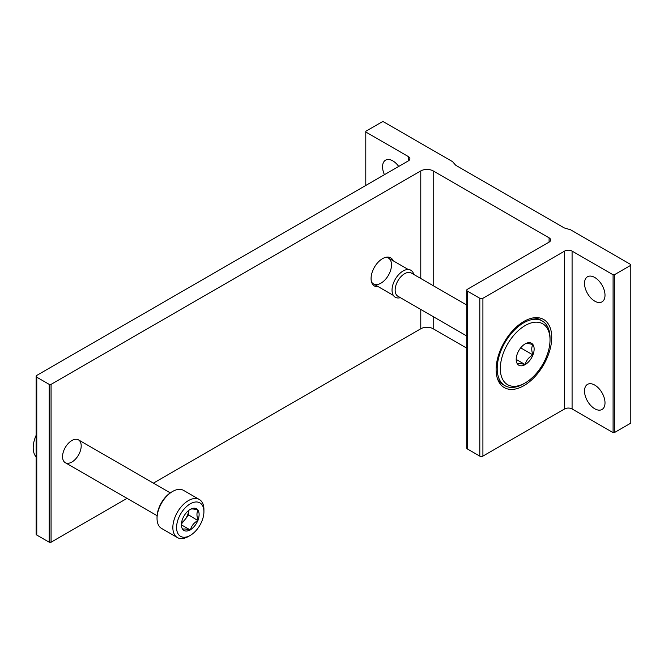 <?xml version="1.0" encoding="UTF-8"?>
<svg xmlns="http://www.w3.org/2000/svg" width="664" height="664" viewBox="0 0 664 664"><rect width="100%" height="100%" fill="white"/><g stroke="black" fill="none" stroke-linecap="round" stroke-linejoin="round"><path stroke-width="1" d="M36.13 456.865A23.066 13.322 -60 0 1 36.13 435.327M398.715 166.44A14.5 8.375 -120 0 0 385.568 160.157A14.5 8.375 -120 0 0 384.431 174.69M408.352 160.879L36.769 375.409A2.2 1.27 0 0 0 36.13 376.305A2.2 1.27 0 0 0 36.769 377.202L49.202 384.373L51.062 384.373L420.777 170.922A8.79 5.071 0 0 1 433.202 170.922L549.086 237.828L549.086 242.136L467.381 289.305A2.2 1.27 0 0 0 466.734 290.201A2.2 1.27 0 0 0 467.381 291.106L479.806 298.277A2.2 1.27 0 0 0 482.911 298.277L564.624 251.1A5.27 3.046 0 0 1 572.077 251.1L613.088 274.78L614.333 274.78L630.8 265.276L630.8 264.554L570.525 229.761L564.923 228.134A4.391 2.54 0 0 1 563.786 227.661L456.193 165.543A4.391 2.54 0 0 1 455.379 164.888L452.558 161.651L383.493 121.778L382.257 121.778L365.789 131.281L365.789 132.003L408.352 156.571L408.352 160.879A5.27 3.046 0 0 0 409.896 158.729A5.27 3.046 0 0 0 408.352 156.571M365.789 132.003L365.789 185.455M36.13 376.305L36.13 534.155A2.2 1.27 0 0 0 36.769 535.051L49.202 542.222L51.062 542.222L127.048 498.357M49.202 384.373L49.202 542.222M51.062 384.373L51.062 542.222M71.878 462.044A13.18 7.611 -60 0 1 62.557 456.666A13.18 7.611 -60 0 1 71.878 440.522A13.18 7.611 -60 0 1 81.199 445.901A13.18 7.611 -60 0 1 71.878 462.044M378.306 286.699A16.26 9.387 -60 0 1 371.823 282.847A16.26 9.387 -60 0 1 374.438 267.219A16.26 9.387 -60 0 1 386.664 257.142A16.26 9.387 -60 0 1 393.237 260.827M153.409 483.135L420.777 328.771A8.79 5.071 0 0 1 433.202 328.771L466.734 348.135M549.086 242.136A5.27 3.046 0 0 0 550.639 239.978A5.27 3.046 0 0 0 549.086 237.828M466.734 290.201L466.734 448.051A2.2 1.27 0 0 0 467.381 448.955L479.806 456.126A2.2 1.27 0 0 0 482.911 456.126L564.624 408.949A5.27 3.046 0 0 1 572.077 408.949L613.088 432.629L614.333 432.629L630.8 423.126L630.8 265.276M523.921 385.635A39.325 22.701 -60 0 1 497.95 379.982A39.325 22.701 -60 0 1 504.266 342.176A39.325 22.701 -60 0 1 533.848 317.799A39.325 22.701 -60 0 1 551.269 343.562A39.325 22.701 -60 0 1 523.921 385.635M594.761 408.775A14.5 8.375 -120 0 0 602.007 409.489A14.5 8.375 -120 0 0 602.007 392.748A14.5 8.375 -120 0 0 587.507 384.373A14.5 8.375 -120 0 0 585.291 395.993A14.5 8.375 -120 0 0 594.761 408.775M594.761 301.149A14.5 8.375 -120 0 0 602.007 301.863A14.5 8.375 -120 0 0 602.007 285.122A14.5 8.375 -120 0 0 587.507 276.755A14.5 8.375 -120 0 0 585.291 288.367A14.5 8.375 -120 0 0 594.761 301.149M613.088 274.78L613.088 432.629M614.333 274.78L614.333 432.629M523.614 383.842L525.166 382.945A35.151 20.293 -60 0 1 500.316 368.595A35.151 20.293 -60 0 1 525.166 325.543A35.151 20.293 -60 0 1 550.024 339.893A35.151 20.293 -60 0 1 525.166 382.945L523.614 383.842A37.35 21.563 -60 0 1 504.939 385.684L502.831 384.473A37.35 21.563 -60 0 1 497.427 378.555M532.354 318.064A37.35 21.563 -60 0 1 540.181 319.782L542.289 321.002A37.35 21.563 -60 0 1 550.024 338.101L550.024 339.893M385.651 257.341A14.94 8.624 -60 0 1 388.415 258.039A14.94 8.624 -60 0 1 390.706 270.007A14.94 8.624 -60 0 1 380.945 283.171A14.94 8.624 -60 0 1 373.475 283.918A14.94 8.624 -60 0 1 371.491 281.868M525.166 364.602A12.682 7.321 -60 0 1 516.202 359.423A12.682 7.321 -60 0 1 525.166 343.886A12.682 7.321 -60 0 1 534.138 349.065A12.682 7.321 -60 0 1 525.166 364.602M525.166 343.886C526.17 343.213 528.76 343.446 532.935 344.583C531.374 347.123 531.374 350.575 532.935 354.933C528.793 357.232 526.203 360.452 525.166 364.594C521.033 363.465 518.443 363.233 517.397 363.905M504.939 385.684A37.35 21.563 -60 0 1 504.939 342.566A37.35 21.563 -60 0 1 542.289 321.002M400.359 297.655A15.596 9.005 -60 0 1 392.075 289.039A15.596 9.005 -60 0 1 402.16 271.584A15.596 9.005 -60 0 1 413.763 274.448M520.684 347.861L532.935 354.933M516.293 359.473L525.166 364.594M190.253 503.835A19.331 11.163 -60 0 1 203.923 511.728A19.331 11.163 -60 0 1 190.253 535.408A19.331 11.163 -60 0 1 176.582 527.515A19.331 11.163 -60 0 1 190.253 503.835M198.021 520.319L198.021 520.045A12.525 7.229 -60 0 0 198.021 510.226L197.814 509.944A12.525 7.229 -60 0 0 190.452 509.288L190.045 509.52A12.525 7.229 -60 0 0 182.683 518.675L182.484 519.198A12.525 7.229 -60 0 0 181.397 524.734A12.525 7.229 -60 0 0 182.484 529.017L182.683 529.299A12.525 7.229 -60 0 0 190.045 529.963L190.452 529.731A12.525 7.229 -60 0 0 197.814 520.568L188.7 514.932L181.421 523.987M198.021 510.226C196.602 512.674 196.602 515.945 198.021 520.045M197.814 520.568C193.954 522.784 191.498 525.838 190.452 529.731M190.045 529.963C186.186 528.926 183.737 528.702 182.683 529.299M190.452 509.288C191.473 508.682 193.929 508.906 197.814 509.944M190.253 535.408L188.385 536.487A21.97 12.682 -60 0 1 177.404 537.574L161.584 528.444A21.97 12.682 -60 0 1 157.036 518.385L157.036 517.273A20.609 11.894 -60 0 1 171.611 492.032L172.574 491.476A21.97 12.682 -60 0 1 183.554 490.389L199.374 499.519A21.97 12.682 -60 0 1 203.923 509.579L203.923 511.728M157.036 518.385A21.97 12.682 -60 0 1 172.574 491.476L171.611 492.032M177.404 537.574A21.97 12.682 -60 0 1 174.034 519.97A21.97 12.682 -60 0 1 188.385 500.606A21.97 12.682 -60 0 1 199.374 499.519M188.7 510.45L188.7 514.932M181.496 524.925L190.253 529.98M188.676 510.475A10.981 6.341 -60 0 1 184.816 519.763A10.981 6.341 -60 0 1 181.538 522.834M36.769 377.202L36.769 535.051M420.777 170.922L420.777 278.498M420.777 309.449L420.777 328.771M433.202 170.922L433.202 285.678M433.202 316.62L433.202 328.771M467.381 291.106L467.381 448.955M479.806 298.277L479.806 456.126M482.911 298.277L482.911 456.126M564.624 251.1L564.624 408.949M572.077 251.1L572.077 408.949M466.734 335.984L397.919 296.252A13.404 7.736 -60 0 1 397.919 280.781A13.404 7.736 -60 0 1 411.323 273.037L466.734 305.033M408.294 269.518L388.415 258.039M393.354 295.389L373.475 283.918M170.283 492.871L78.468 439.867M157.102 515.704L65.288 462.7"/></g></svg>

